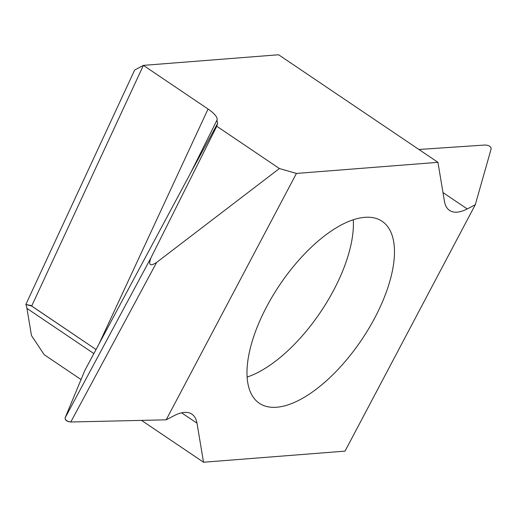 <?xml version="1.0" encoding="UTF-8"?>
<svg xmlns="http://www.w3.org/2000/svg" width="517" height="517" viewBox="0 0 517 517"><rect width="100%" height="100%" fill="white"/><g stroke="black" fill="none" stroke-linecap="round" stroke-linejoin="round"><path stroke-width="0.78" d="M141.522 420.386L203.524 462.237L197.003 423.197L203.524 462.237L345.033 451.134L475.278 204.738L491.15 148.902C490.976 146.576 488.946 145.277 485.082 145.018L418.906 149.478M197.003 423.197A48.249 21.675 124 0 0 191.91 414.162A48.249 21.675 124 0 0 174.229 415.629L166.183 419.823L71.036 421.988L166.183 419.823L174.229 415.629A48.249 21.675 124 0 1 197.003 423.197L181.629 412.818M442.985 192.57L467.226 208.933A48.249 21.675 124 0 1 449.544 210.4A48.249 21.675 124 0 1 444.458 201.365L437.938 162.325L296.428 173.434L166.183 419.823M467.226 208.933L475.278 204.738M364.802 217.334A109.759 49.309 124 0 0 269.977 300.635A109.759 49.309 124 0 0 259.314 403.254A109.759 49.309 124 0 0 276.653 407.234A109.759 49.309 124 0 0 371.484 323.926A109.759 49.309 124 0 0 382.141 221.308A109.759 49.309 124 0 0 364.802 217.334M134.666 70.047L25.85 304.468A48.249 21.675 -56 0 1 26.942 308.397L31.472 335.527L26.942 308.397A48.249 21.675 -56 0 0 25.85 304.468L30.93 305.489L96.046 349.518L31.673 306.058L143.396 65.375L134.666 70.047M437.938 162.325L278.598 54.763L143.396 65.375L208.06 109.029A24.125 7.251 24.9 0 1 216.94 120.203A24.125 7.251 24.9 0 1 216.927 120.222L217.631 123.376L190.889 172.491L216.927 120.222M296.428 173.434L279.393 168.529L216.765 126.251L217.631 123.376M279.393 168.529L156.645 262.41C150.059 266.669 148.166 265.118 150.977 257.776L65.084 417.917C65.129 420.056 67.036 421.413 70.803 421.988C66.932 421.588 65.026 420.231 65.084 417.917C65.026 420.231 66.932 421.588 70.803 421.988L156.645 262.41M190.889 172.491L84.904 370.301L65.084 417.917M216.765 126.251L150.977 257.776M81.053 379.562L44.178 354.675L31.472 335.527L44.178 354.675M353.273 219.77A109.759 49.309 -56 0 1 247.1 377.061M203.524 462.237L345.033 451.134M25.85 304.468L31.673 306.058M84.904 370.301L65.136 417.775M93.868 353.576L26.942 308.397M98.902 344.186L208.06 109.029"/></g></svg>
